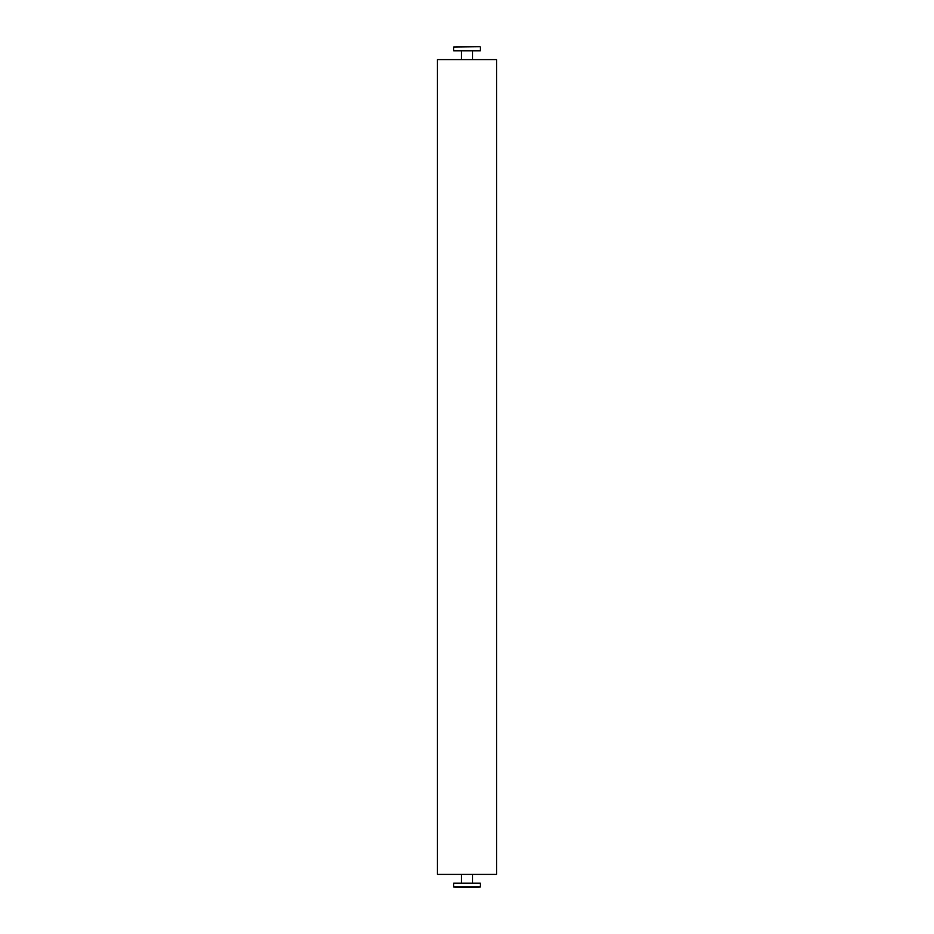 <?xml version="1.0" encoding="UTF-8"?>
<svg xmlns="http://www.w3.org/2000/svg" width="934" height="934" viewBox="0 0 934 934"><rect width="100%" height="100%" fill="white"/><g stroke="black" fill="none" stroke-linecap="round" stroke-linejoin="round"><path stroke-width="1.4" d="M496.631 59.589L496.631 874.411L437.369 874.411L437.369 59.589L496.631 59.589M472.557 874.411L472.557 882.852M467 887.3L480.333 886.926L453.667 886.926L467 887.3M453.667 883.225L480.333 883.225L453.667 883.225L453.667 886.926M472.557 59.589L472.557 51.148M479.959 46.7L453.667 47.074L479.959 46.7M480.333 50.775L453.667 50.775L480.333 50.775L480.333 47.074M461.443 874.411L461.443 882.852M480.333 883.225L480.333 886.926M461.443 59.589L461.443 51.148M453.667 50.775L453.667 47.074"/></g></svg>
